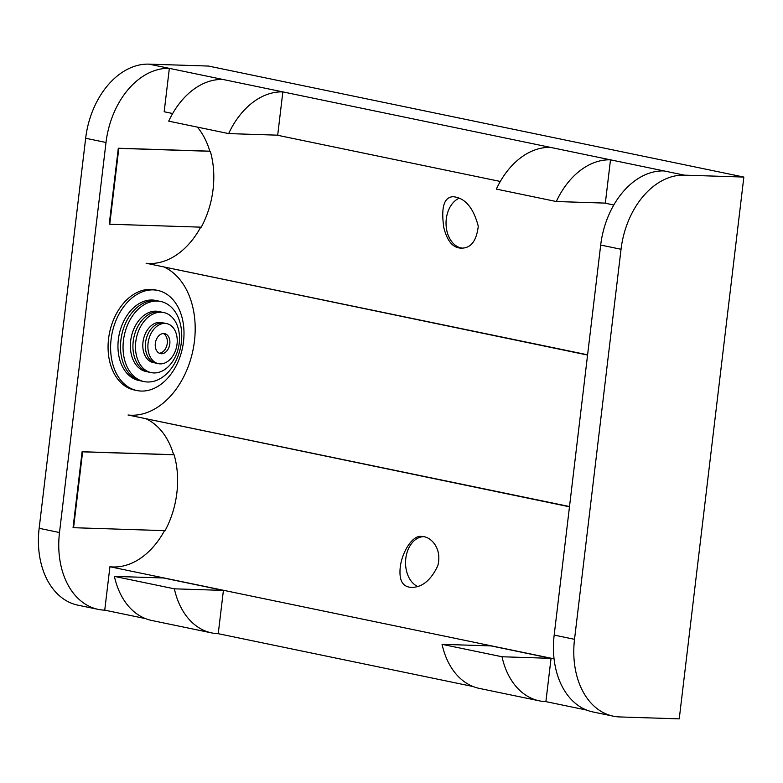 <?xml version="1.0" encoding="UTF-8"?>
<svg xmlns="http://www.w3.org/2000/svg" width="783" height="783" viewBox="0 0 783 783"><rect width="100%" height="100%" fill="white"/><g stroke="black" fill="none" stroke-linecap="round" stroke-linejoin="round"><path stroke-width="1.17" d="M228.656 133.59A76.695 53.919 -78.3 0 1 282.849 91.885L277.691 135.175L228.656 133.59L168.697 121.159A76.695 53.919 -78.3 0 1 222.891 79.455L169.353 68.356A76.695 53.919 101.7 0 0 115.16 110.06A76.695 53.919 101.7 0 0 106.008 142.477L59.498 532.528A76.695 53.919 101.7 0 0 60.868 565.287A76.695 53.919 101.7 0 0 98.218 609.38A76.695 53.919 101.7 0 0 104.746 610.153L145.462 618.599M218.242 633.692A76.695 53.919 -78.3 0 1 211.723 632.918A76.695 53.919 -78.3 0 1 174.374 588.826L114.406 576.396L163.441 577.971L223.409 590.402L218.242 633.692L473.108 686.534M545.888 701.627A76.695 53.919 -78.3 0 1 539.37 700.854A76.695 53.919 -78.3 0 1 502.02 656.761L442.062 644.331L491.088 645.906L551.056 658.346L545.888 701.627L586.614 710.073M621.036 249.268A76.695 53.919 101.7 0 1 684.381 175.147L743.85 177.066L679.243 718.863L619.774 716.944A76.695 53.919 101.7 0 1 613.246 716.171L592.907 711.953A76.695 53.919 101.7 0 1 555.558 667.86A76.695 53.919 101.7 0 1 554.178 635.101L600.688 245.05L621.036 249.268L574.526 639.32A76.695 53.919 101.7 0 0 613.246 716.171M743.85 177.066L208.474 66.056L149.005 64.137A76.695 53.919 101.7 0 0 85.66 138.258L106.008 142.477M59.498 532.528L39.15 528.31A76.695 53.919 101.7 0 0 77.879 605.161L98.218 609.38M39.15 528.31L85.66 138.258M417.466 586.418A25.565 18.048 91.8 0 1 405.79 558.592A25.565 18.048 91.8 0 1 423.27 536.658M462.127 248.113A25.565 18.048 91.8 0 1 446.104 225.416A25.565 18.048 91.8 0 1 459.102 198.256M104.746 610.153L109.923 566.745A76.695 53.919 101.7 0 0 164.508 530.639M554.061 658.836L109.923 566.745M211.723 632.918L151.755 620.479A76.695 53.919 -78.3 0 1 114.406 576.396M539.37 700.854L479.411 688.423A76.695 53.919 -78.3 0 1 442.062 644.331M222.891 79.455L610.495 159.83L605.337 203.11L556.302 201.525A76.695 53.919 -78.3 0 1 610.495 159.83L664.033 170.929A76.695 53.919 101.7 0 0 609.84 212.633A76.695 53.919 101.7 0 0 600.688 245.05M437.795 565.766C442.434 548.188 430.552 536.286 422.125 536.57C412.21 533.889 399.947 555.069 399.986 571.668C399.8 581.652 403.509 586.888 411.104 587.367C421.949 587.632 430.846 580.428 437.795 565.766M478.266 226.218C473.382 207.671 465.024 197.835 453.21 196.719C444.03 197.003 440.907 207.319 443.824 227.657C447.171 241.066 452.887 247.888 460.972 248.123C470.749 248.446 476.514 241.144 478.266 226.218M82.107 451.732L73.064 527.605L73.573 527.703L82.616 451.84L82.107 451.732L173.601 454.678A76.695 53.919 101.7 0 0 146.773 419.15M569.476 506.797L128.02 415A76.695 53.919 101.7 0 0 131.104 415.225A76.695 53.919 101.7 0 0 192.481 352.448A76.695 53.919 101.7 0 0 164.87 267.404M587.573 355.051L146.108 263.254A76.695 53.919 101.7 0 0 149.201 263.479A76.695 53.919 101.7 0 0 200.702 227.148M118.302 148.241L109.248 224.114L109.757 224.222L118.801 148.349L118.302 148.241L209.795 151.188A76.695 53.919 101.7 0 0 197.345 127.1M172.651 113.525L164.176 111.763L169.353 68.356L149.005 64.137M174.374 588.826L223.409 590.402M502.02 656.761L551.056 658.346M173.601 454.678L174.11 454.786A76.695 53.919 -78.3 0 1 165.066 530.659L73.573 527.703M613.803 204.989L604.613 203.091M500.308 181.46L276.967 135.146M556.302 201.525L496.344 189.094A76.695 53.919 -78.3 0 1 550.537 147.39M209.795 151.188L210.304 151.295A76.695 53.919 -78.3 0 1 201.26 227.168L109.757 224.222M587.602 354.807L146.108 263.254M210.304 151.295L118.801 148.349M569.505 506.542L128.02 415M174.11 454.786L82.616 451.84M148.085 343.169A20.456 14.378 -78.3 0 1 166.72 323.614A20.456 14.378 -78.3 0 1 176.645 346.556A20.456 14.378 -78.3 0 1 158.411 363.664A20.456 14.378 -78.3 0 1 148.085 343.169M158.411 363.664L155.866 363.136A20.456 14.378 -78.3 0 1 145.54 342.651A20.456 14.378 -78.3 0 1 164.176 323.085L166.72 323.614M155.328 343.404A10.228 7.194 101.7 0 0 160.486 353.652A10.228 7.194 101.7 0 0 169.608 345.097A10.228 7.194 101.7 0 0 164.645 333.627A10.228 7.194 101.7 0 0 155.328 343.404M163.334 333.529A10.228 7.194 -78.3 0 1 167.063 344.569A10.228 7.194 -78.3 0 1 159.252 353.221M135.762 341.887A30.674 21.572 -78.3 0 1 163.706 312.544A30.674 21.572 -78.3 0 1 178.602 346.967A30.674 21.572 -78.3 0 1 151.246 372.63A30.674 21.572 -78.3 0 1 135.762 341.887M151.246 372.63L148.711 372.101A30.674 21.572 -78.3 0 1 133.218 341.359A30.674 21.572 -78.3 0 1 161.161 312.016L163.706 312.544M162.884 322.909A20.456 14.378 101.7 0 0 161.631 322.557A20.456 14.378 101.7 0 0 142.995 342.122A20.456 14.378 101.7 0 0 153.331 362.607A20.456 14.378 101.7 0 0 154.613 362.793M160.339 322.381A20.456 14.378 -78.3 0 1 161.562 322.89M153.399 362.284A20.456 14.378 -78.3 0 1 152.068 362.265M123.43 340.595A40.902 28.756 -78.3 0 1 160.701 301.475A40.902 28.756 -78.3 0 1 180.55 347.368A40.902 28.756 -78.3 0 1 144.092 381.585A40.902 28.756 -78.3 0 1 123.43 340.595M144.092 381.585L141.547 381.057A40.902 28.756 -78.3 0 1 120.895 340.067A40.902 28.756 -78.3 0 1 158.156 300.956L160.701 301.475M159.879 311.81A30.674 21.572 101.7 0 0 158.626 311.487A30.674 21.572 101.7 0 0 130.673 340.83A30.674 21.572 101.7 0 0 146.167 371.573A30.674 21.572 101.7 0 0 147.449 371.778M157.334 311.282A30.674 21.572 -78.3 0 1 158.577 311.712M146.206 371.348A30.674 21.572 -78.3 0 1 144.904 371.25M111.108 339.313A51.13 35.949 -78.3 0 1 157.686 290.415A51.13 35.949 -78.3 0 1 182.508 347.779A51.13 35.949 -78.3 0 1 136.927 390.541A51.13 35.949 -78.3 0 1 111.108 339.313M136.927 390.541L134.382 390.012A51.13 35.949 -78.3 0 1 108.563 338.785A51.13 35.949 -78.3 0 1 155.142 289.886L157.686 290.415M156.874 300.731A40.902 28.756 101.7 0 0 155.611 300.427A40.902 28.756 101.7 0 0 118.35 339.538A40.902 28.756 101.7 0 0 139.002 380.528A40.902 28.756 101.7 0 0 140.284 380.753M154.329 300.202A40.902 28.756 -78.3 0 1 155.582 300.584M139.031 380.362A40.902 28.756 -78.3 0 1 137.739 380.225M574.526 639.32L554.178 635.101M684.381 175.147L664.033 170.929"/></g></svg>

